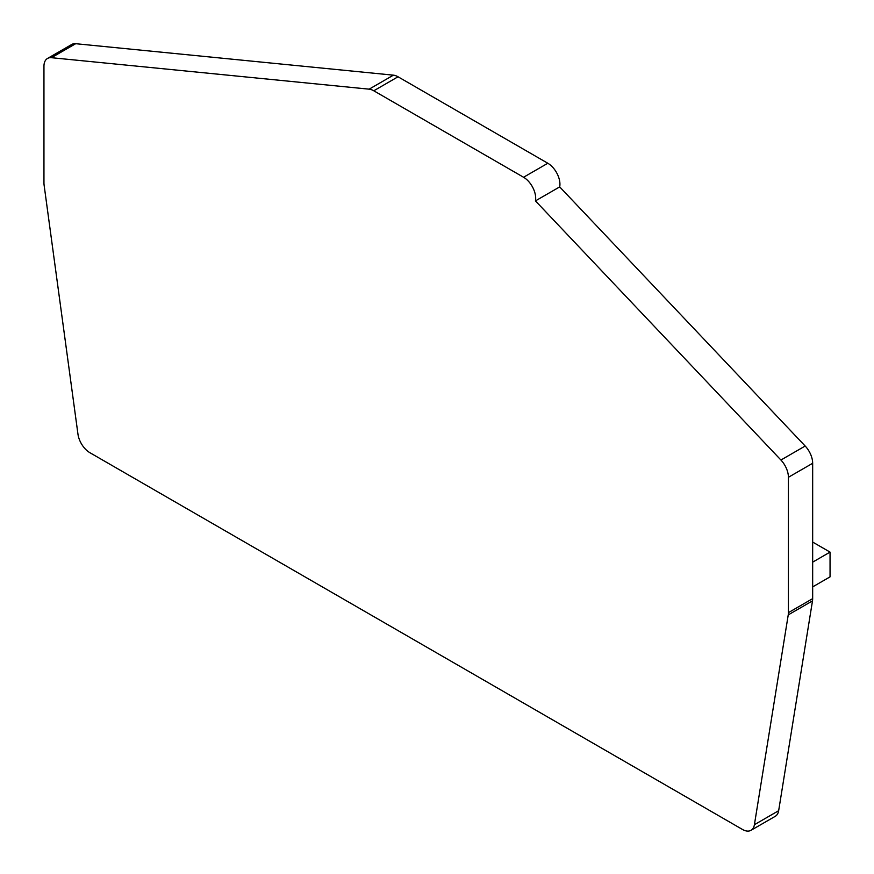 <?xml version="1.0" encoding="UTF-8"?>
<svg xmlns="http://www.w3.org/2000/svg" width="874" height="874" viewBox="0 0 874 874"><rect width="100%" height="100%" fill="white"/><g stroke="black" fill="none" stroke-linecap="round" stroke-linejoin="round"><path stroke-width="1.31" d="M812.667 542.066L830.049 552.106L830.049 576.862L812.667 586.891M812.667 562.146L830.049 552.106M788.414 612.641L812.667 598.635A17.152 9.898 60 0 1 812.492 600.886L778.658 810.701A17.152 9.898 60 0 1 775.271 816.305L751.028 830.3A17.152 9.898 60 0 1 742.452 829.448L89.913 452.71A17.152 9.898 60 0 1 77.961 434.159L44.126 185.277A17.152 9.898 60 0 1 43.951 182.83L43.951 66.315A17.152 9.898 60 0 1 47.502 58.46A17.152 9.898 60 0 1 51.435 57.695L369.145 89.17A17.152 9.898 60 0 1 373.788 90.787L523.57 177.258A17.152 9.898 60 0 1 535.445 200.889L780.93 460.03A17.152 9.898 60 0 1 788.414 477.28L788.414 612.641A17.152 9.898 60 0 1 788.239 614.892L754.404 824.706A17.152 9.898 60 0 1 751.028 830.3M47.502 58.46L71.755 44.465A17.152 9.898 60 0 1 75.688 43.7L393.398 75.164A17.152 9.898 60 0 1 398.031 76.781L547.812 163.252A17.152 9.898 60 0 1 559.699 186.894L805.173 446.024A17.152 9.898 60 0 1 812.667 463.286L788.414 477.28M812.667 598.635L812.667 463.286M559.699 186.894L535.445 200.889M778.658 810.701L754.404 824.706M812.492 600.886L788.239 614.892M780.93 460.03L805.173 446.024M523.57 177.258L547.812 163.252M398.031 76.781L373.788 90.787M369.145 89.17L393.398 75.164M75.688 43.7L51.435 57.695"/></g></svg>
